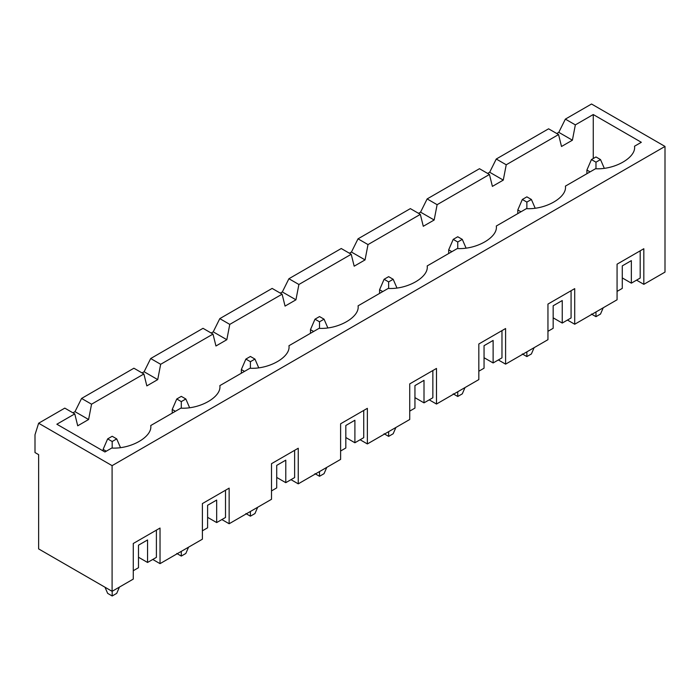 <?xml version="1.0" encoding="UTF-8"?>
<svg xmlns="http://www.w3.org/2000/svg" width="700" height="700" viewBox="0 0 700 700"><rect width="100%" height="100%" fill="white"/><g stroke="black" fill="none" stroke-linecap="round" stroke-linejoin="round"><path stroke-width="1.05" d="M590.082 171.876L586.906 170.048L586.906 173.714L586.906 170.048L591.439 159.574L595.98 162.19L600.512 159.574L595.98 156.957L591.439 159.574L595.98 156.957L600.512 159.574L604.249 168.201L600.512 159.574L595.98 162.19L595.98 168.735L595.98 162.19L591.439 159.574L586.906 170.048L590.082 171.876M600.512 314.055L595.98 316.671L591.439 314.055L595.98 316.671L600.512 314.055L603.234 307.764L600.512 314.055M595.98 311.955L595.98 316.671L595.98 311.955M106.286 451.194L103.119 449.365L103.119 450.931L103.119 449.365L107.651 438.891L112.184 441.507L116.716 438.891L112.184 436.266L107.651 438.891L112.184 436.266L116.716 438.891L120.453 447.519L116.716 438.891L112.184 441.507L112.184 448.052L112.184 441.507L107.651 438.891L103.119 449.365L106.286 451.194M116.716 593.364L112.184 595.989L107.651 593.364L104.991 587.221L107.651 593.364L112.184 595.989L116.716 593.364L119.438 587.081L116.716 593.364M112.184 591.273L112.184 595.989L112.184 591.273M520.966 211.785L517.799 209.947L517.799 213.614L517.799 209.947L522.331 199.474L526.864 202.09L531.396 199.474L526.864 196.857L522.331 199.474L526.864 196.857L531.396 199.474L535.133 208.101L531.396 199.474L526.864 202.09L526.864 208.644L526.864 202.09L522.331 199.474L517.799 209.947L520.966 211.785M531.396 353.955L526.864 356.571L522.331 353.955L526.864 356.571L531.396 353.955L534.117 347.672L531.396 353.955M526.864 351.864L526.864 356.571L526.864 351.864M451.859 251.685L448.683 249.848L448.683 253.514L448.683 249.848L453.215 239.374L457.748 241.999L462.289 239.374L457.748 236.757L453.215 239.374L457.748 236.757L462.289 239.374L466.025 248.001L462.289 239.374L457.748 241.999L457.748 248.544L457.748 241.999L453.215 239.374L448.683 249.848L451.859 251.685M462.289 393.855L457.748 396.471L453.215 393.855L457.748 396.471L462.289 393.855L465.01 387.572L462.289 393.855M457.748 391.764L457.748 396.471L457.748 391.764M382.743 291.585L379.566 289.756L379.566 293.422L379.566 289.756L384.099 279.283L388.64 281.899L393.172 279.283L388.64 276.658L384.099 279.283L388.64 276.658L393.172 279.283L396.909 287.91L393.172 279.283L388.64 281.899L388.64 288.444L388.64 281.899L384.099 279.283L379.566 289.756L382.743 291.585M393.172 433.755L388.64 436.38L384.099 433.755L388.64 436.38L393.172 433.755L395.894 427.473L393.172 433.755M388.64 431.664L388.64 436.38L388.64 431.664M313.626 331.485L310.459 329.656L310.459 333.322L310.459 329.656L314.991 319.183L319.524 321.799L324.056 319.183L319.524 316.566L314.991 319.183L319.524 316.566L324.056 319.183L327.793 327.81L324.056 319.183L319.524 321.799L319.524 328.344L319.524 321.799L314.991 319.183L310.459 329.656L313.626 331.485M324.056 473.664L319.524 476.28L314.991 473.664L319.524 476.28L324.056 473.664L326.777 467.373L324.056 473.664M319.524 471.564L319.524 476.28L319.524 471.564M244.519 371.394L241.343 369.556L241.343 373.223L241.343 369.556L245.875 359.082L250.407 361.699L254.949 359.082L250.407 356.466L245.875 359.082L250.407 356.466L254.949 359.082L258.685 367.71L254.949 359.082L250.407 361.699L250.407 368.252L250.407 361.699L245.875 359.082L241.343 369.556L244.519 371.394M254.949 513.564L250.407 516.18L245.875 513.564L250.407 516.18L254.949 513.564L257.67 507.281L254.949 513.564M250.407 511.464L250.407 516.18L250.407 511.464M175.403 411.294L172.226 409.456L172.226 413.123L172.226 409.456L176.768 398.983L181.3 401.608L185.832 398.983L181.3 396.366L176.768 398.983L181.3 396.366L185.832 398.983L189.569 407.61L185.832 398.983L181.3 401.608L181.3 408.152L181.3 401.608L176.768 398.983L172.226 409.456L175.403 411.294M185.832 553.464L181.3 556.08L176.768 553.464L181.3 556.08L185.832 553.464L188.554 547.181L185.832 553.464M181.3 551.372L181.3 556.08L181.3 551.372M150.684 358.531L160.668 364.297L213.001 334.084L203.018 328.317L150.684 358.531L203.018 328.317L213.001 334.084L160.668 364.297L157.719 379.61L146.834 385.892L143.885 373.984L91.551 404.197L88.603 419.51L77.718 425.801L74.769 413.884L56.858 424.226L74.769 413.884L64.794 408.126L38.631 423.229L112.096 465.649L665 146.431L591.535 104.011L565.364 119.122L575.347 124.88L572.399 140.201L561.514 146.484L558.565 134.566L506.231 164.78L503.282 180.101L492.398 186.384L489.449 174.475L437.115 204.689L434.166 220.001L423.281 226.284L420.341 214.375L368.007 244.589L365.059 259.901L354.174 266.192L351.225 254.275L298.891 284.489L295.942 299.81L285.058 306.092L282.109 294.175L229.775 324.389L226.826 339.71L215.95 345.993L213.001 334.084L215.95 345.993L226.826 339.71L229.775 324.389L282.109 294.175L272.134 288.418L219.8 318.631L229.775 324.389L219.8 318.631L272.134 288.418L282.109 294.175L285.058 306.092L295.942 299.81L298.891 284.489L351.225 254.275L341.25 248.517L288.916 278.731L298.891 284.489L288.916 278.731L341.25 248.517L351.225 254.275L354.174 266.192L365.059 259.901L368.007 244.589L420.341 214.375L410.358 208.617L358.024 238.831L368.007 244.589L358.024 238.831L410.358 208.617L420.341 214.375L423.281 226.284L434.166 220.001L437.115 204.689L489.449 174.475L479.474 168.709L427.14 198.923L437.115 204.689L427.14 198.923L479.474 168.709L489.449 174.475L492.398 186.384L503.282 180.101L506.231 164.78L558.565 134.566L548.59 128.809L496.256 159.023L506.231 164.78L496.256 159.023L548.59 128.809L558.565 134.566L561.514 146.484L572.399 140.201L575.347 124.88L593.259 114.538L575.347 124.88L565.364 119.122L591.535 104.011L665 146.431L112.096 465.649L112.096 591.325L38.631 548.905L38.631 454.65L35 452.559L35 434.752L38.631 423.229L64.794 408.126L74.769 413.884L77.718 425.801L88.603 419.51L91.551 404.197L143.885 373.984L133.91 368.217L81.576 398.44L91.551 404.197L81.576 398.44L133.91 368.217L143.885 373.984L146.834 385.892L157.719 379.61L160.668 364.297L150.684 358.531L144.112 371.752L150.684 358.531M229.145 523.749L221.883 519.558L229.145 523.749L271.504 499.293L229.145 523.749L229.145 488.136L229.145 523.749M202.388 539.192L160.029 563.649L152.775 559.457L160.029 563.649L202.388 539.192L202.388 503.589L229.145 488.136L202.388 503.589L202.388 539.192M133.271 579.101L112.096 591.325L133.271 579.101L133.271 543.489L160.029 528.045L160.029 563.649L160.029 528.045L133.271 543.489L133.271 579.101M665 272.108L643.825 284.331L636.562 280.149L643.825 284.331L665 272.108L665 146.431L665 272.108M617.067 299.784L574.709 324.24L567.455 320.049L574.709 324.24L617.067 299.784L617.067 264.171L643.825 248.727L643.825 284.331L643.825 248.727L617.067 264.171L617.067 299.784M547.951 339.684L505.593 364.14L498.339 359.949L505.593 364.14L547.951 339.684L547.951 304.08L574.709 288.627L574.709 324.24L574.709 288.627L547.951 304.08L547.951 339.684M478.835 379.584L436.485 404.04L429.223 399.849L436.485 404.04L478.835 379.584L478.835 343.98L505.593 328.527L505.593 364.14L505.593 328.527L478.835 343.98L478.835 379.584M409.727 419.493L367.369 443.94L360.115 439.757L367.369 443.94L409.727 419.493L409.727 383.88L436.485 368.436L436.485 404.04L436.485 368.436L409.727 383.88L409.727 419.493M340.611 459.392L298.252 483.849L290.999 479.657L298.252 483.849L340.611 459.392L340.611 423.78L367.369 408.336L367.369 443.94L367.369 408.336L340.611 423.78L340.611 459.392M593.259 158.524L593.259 114.538L641.331 142.293L634.524 146.221C636.457 157.377 614.845 169.855 595.525 168.735L565.407 186.121C567.35 197.278 545.729 209.755 526.409 208.644L496.3 226.021C498.234 237.178 476.613 249.655 457.301 248.544L427.184 265.93C429.118 277.078 407.505 289.564 388.185 288.444L358.076 305.83C360.01 316.977 338.389 329.464 319.069 328.344L288.96 345.73C290.894 356.886 269.273 369.364 249.961 368.244L219.844 385.63C221.778 396.786 200.165 409.264 180.845 408.152C200.165 409.264 221.778 396.786 219.844 385.63L249.961 368.244C269.273 369.364 290.894 356.886 288.96 345.73L319.069 328.344C338.389 329.464 360.01 316.977 358.076 305.83L388.185 288.444C407.505 289.564 429.118 277.078 427.184 265.93L457.301 248.544C476.613 249.655 498.234 237.178 496.3 226.021L526.409 208.644C545.729 209.755 567.35 197.278 565.407 186.121L595.525 168.735C614.845 169.855 636.457 157.377 634.524 146.221L641.331 142.293L593.259 114.538L593.259 158.524M180.845 408.152L150.736 425.539C152.67 436.686 131.049 449.173 111.729 448.052L104.93 451.981L56.858 424.226L104.93 451.981L111.729 448.052C131.049 449.173 152.67 436.686 150.736 425.539L180.845 408.152M213.229 331.852L219.8 318.631L213.229 331.852L226.826 339.71L213.229 331.852L211.181 333.034L213.229 331.852M282.336 291.953L288.916 278.731L282.336 291.953L295.942 299.81L282.336 291.953L280.297 293.134L282.336 291.953M351.453 252.053L358.024 238.831L351.453 252.053L365.059 259.901L351.453 252.053L349.414 253.225L351.453 252.053M420.56 212.153L427.14 198.923L420.56 212.153L434.166 220.001L420.56 212.153L418.521 213.325L420.56 212.153M489.676 172.244L496.256 159.023L489.676 172.244L503.282 180.101L489.676 172.244L487.637 173.425L489.676 172.244M271.504 499.293L271.504 463.689L298.252 448.236L298.252 483.849L298.252 448.236L271.504 463.689L271.504 499.293M138.486 545.195L138.486 567.709L133.271 570.719L138.486 567.709L138.486 545.195L147.56 539.954L147.56 562.468L147.56 539.954L138.486 545.195M138.486 557.235L147.56 562.468L138.486 557.235M558.793 132.344L565.364 119.122L558.793 132.344L572.399 140.201L558.793 132.344L556.754 133.525L558.793 132.344M74.996 411.661L81.576 398.44L74.996 411.661L88.603 419.51L74.996 411.661L72.957 412.834L74.996 411.661M142.074 372.934L144.112 371.752L157.719 379.61L144.112 371.752L142.074 372.934M38.631 423.229L35 434.752L35 452.559L38.631 454.65L38.631 548.905L112.096 591.325L112.096 465.649L38.631 423.229M622.282 277.918L631.347 283.159L631.347 260.636L631.347 283.159L640.194 278.049L640.194 250.819L640.194 278.049L631.347 283.159L622.282 277.918M622.282 265.877L622.282 288.391L622.282 265.877L631.347 260.636L622.282 265.877M617.067 291.401L622.282 288.391L617.067 291.401M156.398 557.366L147.56 562.468L156.398 557.366L156.398 530.136L156.398 557.366M553.166 317.826L562.24 323.059L562.24 300.545L562.24 323.059L571.077 317.957L571.077 290.719L571.077 317.957L562.24 323.059L553.166 317.826M553.166 305.777L553.166 328.291L553.166 305.777L562.24 300.545L553.166 305.777M547.951 331.31L553.166 328.291L547.951 331.31M484.05 357.726L493.124 362.959L493.124 340.445L493.124 362.959L501.97 357.858L501.97 330.627L501.97 357.858L493.124 362.959L484.05 357.726M484.05 345.678L484.05 368.2L484.05 345.678L493.124 340.445L484.05 345.678M478.835 371.21L484.05 368.2L478.835 371.21M414.942 397.626L424.007 402.859L424.007 380.345L424.007 402.859L432.854 397.757L432.854 370.527L432.854 397.757L424.007 402.859L414.942 397.626M414.942 385.586L414.942 408.1L414.942 385.586L424.007 380.345L414.942 385.586M409.727 411.11L414.942 408.1L409.727 411.11M345.826 437.526L354.9 442.767L354.9 420.245L354.9 442.767L363.738 437.658L363.738 410.428L363.738 437.658L354.9 442.767L345.826 437.526M345.826 425.486L345.826 448L345.826 425.486L354.9 420.245L345.826 425.486M340.611 451.01L345.826 448L340.611 451.01M276.719 477.435L285.784 482.668L285.784 460.154L285.784 482.668L294.63 477.558L294.63 450.327L294.63 477.558L285.784 482.668L276.719 477.435M276.719 465.386L276.719 487.9L276.719 465.386L285.784 460.154L276.719 465.386M271.504 490.919L276.719 487.9L271.504 490.919M207.602 517.335L216.668 522.567L216.668 500.054L216.668 522.567L225.514 517.466L225.514 490.236L225.514 517.466L216.668 522.567L207.602 517.335M207.602 505.286L207.602 527.809L207.602 505.286L216.668 500.054L207.602 505.286M202.388 530.819L207.602 527.809L202.388 530.819"/></g></svg>
